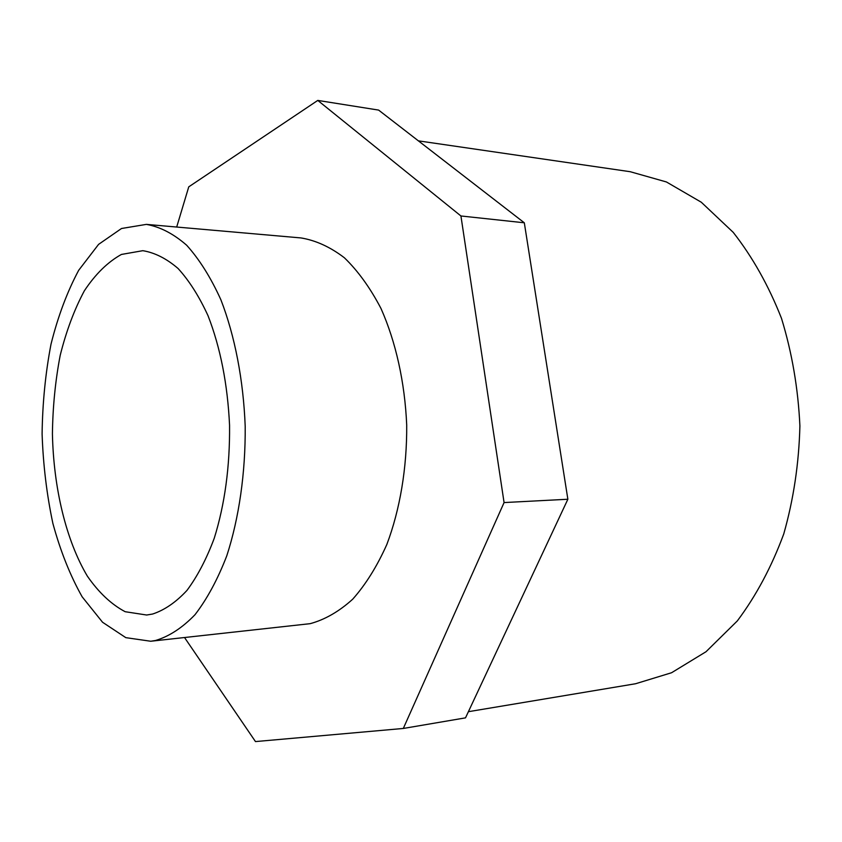 <?xml version="1.0" encoding="UTF-8"?>
<svg xmlns="http://www.w3.org/2000/svg" width="842" height="842" viewBox="0 0 842 842"><rect width="100%" height="100%" fill="white"/><g stroke="black" fill="none" stroke-linecap="round" stroke-linejoin="round"><path stroke-width="1.26" d="M146.361 224.382L300.941 237.928C315.761 240.359 330.243 246.969 344.367 257.757C357.997 270.924 370.206 287.838 380.994 308.509C395.814 341.789 404.865 382.352 406.707 425.105C407.012 467.942 400.024 509.484 386.867 544.406C377.1 566.266 365.723 584.527 352.714 599.188C339.094 611.513 324.917 619.67 310.172 623.669L150.739 641.246L125.805 637.647L102.556 622.259L82.127 596.778C70.16 575.507 60.413 551.068 52.888 523.461C46.763 494.675 43.163 464.837 42.1 433.935C42.51 403.013 45.479 373.101 51.004 344.199C57.951 316.434 67.181 291.806 78.695 270.282L98.577 244.38L121.511 228.498L146.361 224.382C160.085 226.803 173.515 233.76 186.671 245.243C199.386 259.336 210.805 277.544 220.92 299.857C234.844 335.853 243.401 379.9 245.201 426.368C245.559 472.93 239.054 518.019 226.793 555.783C217.689 579.391 207.079 599.03 194.986 614.723C182.325 627.837 169.168 636.426 155.528 640.488L150.739 641.246M152.591 614.039C164.527 610.113 175.989 602.24 186.956 590.421C197.407 576.381 206.511 558.972 214.278 538.175C224.846 504.158 229.94 466.531 229.561 425.294C227.603 384.205 220.436 347.693 208.048 315.761C199.196 296.458 189.218 280.712 178.115 268.535C166.611 258.62 154.854 252.663 142.824 250.684L121.416 254.442C107.734 262.051 95.378 274.166 84.347 290.816C74.328 309.54 66.286 331.032 60.214 355.282C55.372 380.563 52.772 406.739 52.414 433.819C53.562 487.918 65.992 540.206 87.347 576.128C98.724 592.536 111.333 604.398 125.174 611.713L146.655 615.018L152.591 614.039M418.39 140.856L630.226 171.715L666.411 181.956L701.291 202.227L733.224 232.36C752.569 257.073 768.662 285.733 781.492 318.36C792.027 352.693 798.163 388.562 799.9 425.968C798.953 463.395 793.574 499.39 783.755 533.933C771.609 566.824 756.127 595.82 737.308 620.933L706.017 651.729L671.569 672.737L635.605 683.736L468.394 711.69M176.694 227.035L188.755 186.85L317.781 100.419L460.932 215.973L504.074 502.569L403.307 728.456L255.473 741.581L184.556 637.562M460.932 215.973L524.313 222.793L567.866 499.243L465.51 717.858L403.307 728.456M504.074 502.569L567.866 499.243M317.781 100.419L378.616 110.091L524.313 222.793"/></g></svg>
